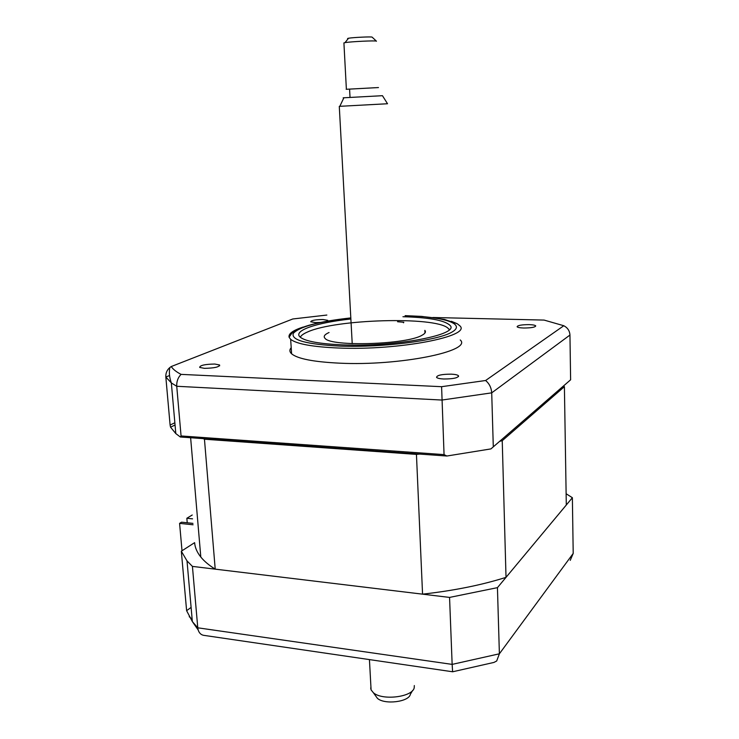 <?xml version="1.0" encoding="UTF-8"?>
<svg xmlns="http://www.w3.org/2000/svg" width="739" height="739" viewBox="0 0 739 739"><rect width="100%" height="100%" fill="white"/><g stroke="black" fill="none" stroke-linecap="round" stroke-linejoin="round"><path stroke-width="1.11" d="M192.953 523.378L181.535 522.187L179.586 523.369L182.016 550.767M193.073 524.782L179.586 523.369M563.524 386.081L564.402 386.663L566.305 505.005L506.021 577.353C481.763 585.029 453.94 590.637 422.56 594.156L215.215 569.15C209.008 565.28 204.204 561.243 200.805 557.03C197.036 552.31 194.976 547.516 194.616 542.657L181.323 551.211L187.013 560.892L192.426 566.397L449.561 597.417L497.439 587.653L572.374 497.707L566.12 493.744M572.374 497.707L573.205 553.419L570.24 560.365M497.439 587.653L499.388 653.803L496.691 660.989L493.966 662.421L452.61 671.788L452.148 664.389L499.388 653.803L573.205 553.419M449.561 597.417L452.148 664.389L197.775 627.808L198.172 629.97C199.124 632.917 200.869 634.69 203.41 635.291L452.591 671.769M192.426 566.397L197.775 627.808L192.352 621.582L186.616 610.682L181.323 551.211M189.23 616.705L192.149 619.208M529.05 324.624C521.558 324.68 517.577 325.391 517.106 326.767C517.725 327.469 519.933 327.885 523.729 328.014C531.249 327.968 535.248 327.257 535.738 325.89C535.11 325.178 532.884 324.763 529.05 324.624M451.289 374.156C441.682 374.183 436.777 375.273 436.573 377.407C437.451 378.266 439.825 378.793 443.677 378.996C453.312 378.978 458.245 377.897 458.494 375.772C457.617 374.895 455.215 374.35 451.289 374.156M214.8 364.041C204.943 364.216 199.899 365.343 199.678 367.412L204.37 368.336C214.264 368.161 219.335 367.043 219.575 364.983L214.8 364.041M327.22 321.151L327.746 320.338L322.961 319.516C315.267 319.645 311.184 320.393 310.722 321.779L315.47 322.601L320.43 322.444M291.203 347.663C289.337 349.796 289.466 351.847 291.609 353.815C297.623 358.784 313.576 361.898 339.469 363.163C399.522 366.138 472.886 351.034 460.258 339.968M303.036 327.081C292.921 330.398 288.265 333.788 289.088 337.233L290.658 339.349C296.672 344.014 312.652 346.905 338.61 348.023C398.811 350.646 472.406 336.143 459.76 325.742L457.284 323.747L451.381 321.289M350.554 319.036C316.486 322.657 292.358 330.73 300.256 337.196C305.567 341.353 319.802 343.903 342.942 344.873C396.067 347.118 461.071 334.379 449.802 325.188C444.351 320.264 428.731 317.447 402.949 316.717M490.927 448.906L570.619 379.8L490.927 448.906L446.873 456.018L180.334 436.998L181.064 435.955L176.741 386.275L171.346 382.941L165.832 377.019L169.517 375.532M570.619 379.8L569.954 335.053C569.686 330.832 567.626 327.719 563.792 325.733L485.597 380.511C489.32 383.596 491.352 387.707 491.712 392.852L441.95 400.048L176.741 386.275C176.51 381.518 177.951 377.546 181.073 374.377C176.242 371.865 172.972 369.251 171.254 366.535L169.859 367.523C166.959 369.99 165.619 373.158 165.832 377.019L170.099 425.017L170.533 427.16L175.808 433.59L171.346 382.941C169.388 377.444 168.889 372.308 169.859 367.523M181.064 435.955L444.056 454.614L441.599 386.691L181.073 374.377M444.056 454.614L446.873 456.018M180.334 436.998L175.808 433.59M175.051 425.036L170.533 427.16M174.857 422.791L170.099 425.017M171.254 366.535L292.783 318.98L326.85 315.054M432.86 317.502L544.089 320.079L563.792 325.733M485.597 380.511L441.599 386.691M493.292 446.689L491.712 392.852L569.954 335.053M397.554 321.724L403.817 322.259L403.476 322.795M449.33 329.631L447.779 327.977C434.052 316.237 335.524 319.211 307.775 331.885C303.609 333.649 301.115 335.432 300.293 337.233M348.124 345.002L353.39 345.058M424.953 333.021L424.842 330.361C426.163 331.913 425.211 333.548 422.006 335.257C406.958 344.559 331.09 346.933 325.086 338.407C323.155 336.504 324.486 334.545 329.049 332.513M506.021 577.353L502.234 440.693L499.721 441.294M419.678 454.079L416.445 454.393L204.454 439.215L203.114 438.624M422.56 594.156L416.445 454.393M564.402 386.663L502.234 440.693M187.235 522.787L186.847 518.261L192.565 518.852M192.232 515.009L186.847 518.261M215.215 569.15L204.454 439.215M412.602 690.494L410.348 694.318C409.018 701.93 384.566 704.951 377.426 698.337L375.403 695.538M370.682 687.954L371.089 689.893L373.352 692.702C382.165 700.849 412.658 697.099 414.219 687.75L414.32 685.561M343.182 97.816L382.46 95.691L387.522 103.746L339.811 106.314M349.418 89.123L375.394 87.71M376.437 41.245L376.4 41.144C375.911 40.405 350.619 41.606 344.993 42.631L343.931 43.111M346.166 89.29L378.47 87.562M347.579 38.511L348.549 38.234C352.799 37.43 371.689 36.544 372.114 37.135L372.16 37.172M191.105 607.412L186.616 610.682M350.498 318.029C318.398 321.65 299.313 326.777 293.263 333.409C290.954 340.143 306.63 344.383 340.282 346.12C382.7 347.69 437.22 340.661 451.751 332.208C466.946 323.774 443.206 316.504 405.074 315.729M187.013 560.892L192.352 621.582L198.172 629.97M457.284 323.747L444.453 319.442L421.784 316.412L405.305 315.645M350.498 317.946C319.414 321.391 299.905 326.435 291.942 333.067L289.088 337.233M291.609 353.815L290.658 339.349M219.64 365.842L219.575 364.983M458.522 376.567L458.494 375.772M448.767 328.855L449.469 329.483M200.805 557.03L190.625 437.728M377.426 698.337L373.352 692.702M339.284 106.379L352.217 343.653M369.435 659.594L371.089 689.893M343.875 97.76L339.792 106.361M350.018 97.4L349.584 89.086M343.912 42.862L346.379 89.253M348.549 38.234L344.993 42.631M372.114 37.135L376.4 41.144"/></g></svg>
